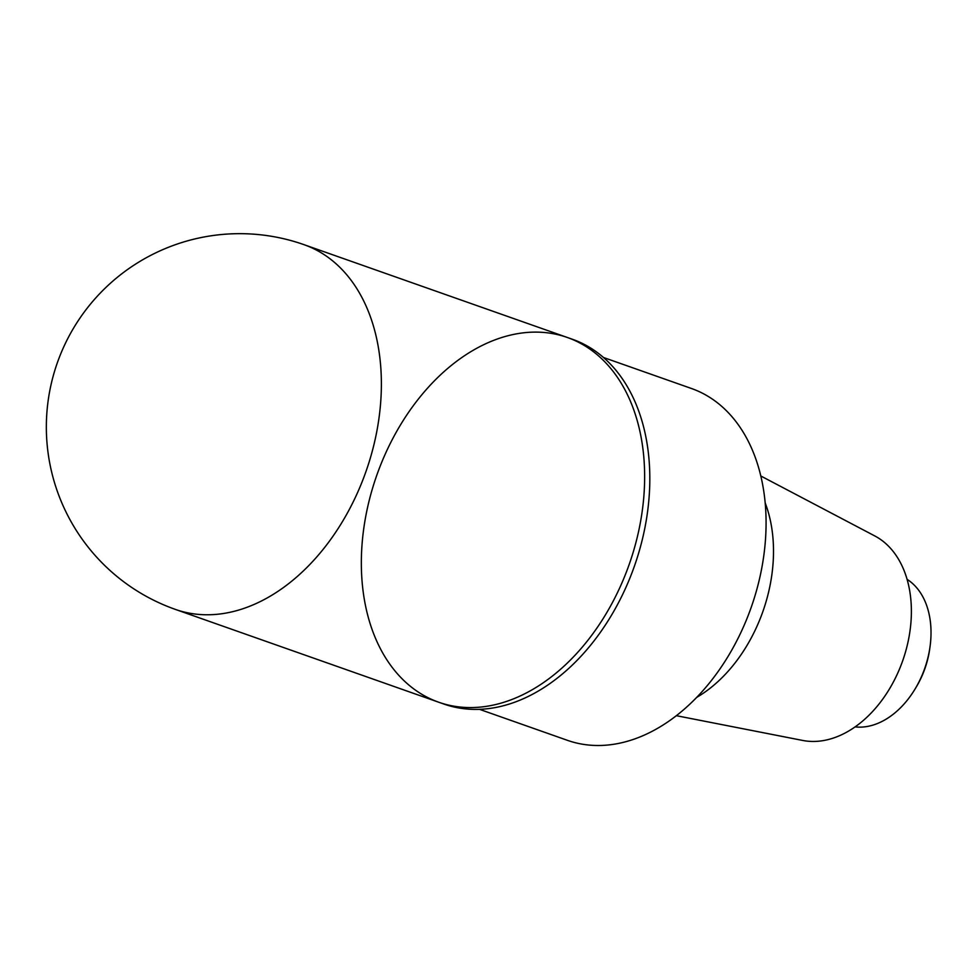 <?xml version="1.0" encoding="UTF-8"?>
<svg xmlns="http://www.w3.org/2000/svg" width="979" height="979" viewBox="0 0 979 979"><rect width="100%" height="100%" fill="white"/><g stroke="black" fill="none" stroke-linecap="round" stroke-linejoin="round"><path stroke-width="1.47" d="M696.62 697.44A132.985 92.05 -70.6 0 0 765.186 502.925M676.33 715.686L802.682 740.442A108.987 75.432 -70.6 0 0 902.699 660.739A108.987 75.432 -70.6 0 0 874.773 535.929L760.818 475.99M479.477 709.322L567.441 740.332A186.524 129.106 -70.6 0 0 751.211 607.335A186.524 129.106 -70.6 0 0 691.455 388.492L603.492 357.494M438.702 702.224L443.891 704.048A193.377 133.842 -70.6 0 0 634.404 566.168A193.377 133.842 -70.6 0 0 572.458 339.285L567.282 337.461A193.377 133.842 -70.6 0 0 507.171 335.944A193.377 133.842 -70.6 0 0 365.742 516.361A193.377 133.842 -70.6 0 0 438.702 702.224A193.377 133.842 -70.6 0 0 498.825 703.742A193.377 133.842 -70.6 0 0 640.242 523.312A193.377 133.842 -70.6 0 0 567.282 337.461A193.377 133.842 109.4 0 1 640.242 523.312A193.377 133.842 109.4 0 1 498.825 703.742A193.377 133.842 109.4 0 1 438.702 702.224L175.437 609.427A193.377 133.842 -70.6 0 0 235.547 610.945A193.377 133.842 -70.6 0 0 376.976 430.515A193.377 133.842 -70.6 0 0 304.004 244.664A193.377 193.377 0 0 0 57.345 362.756A193.377 193.377 0 0 0 175.437 609.427M855.12 726.883A79.177 54.8 -70.6 0 0 915.12 688.91L916.258 687.025A71.565 49.537 -70.6 0 0 929.744 648.759L930.05 646.568A79.177 54.8 -70.6 0 0 907.105 579.372M915.12 688.91A79.177 54.8 -70.6 0 0 930.05 646.568M567.282 337.461L304.004 244.664"/></g></svg>
